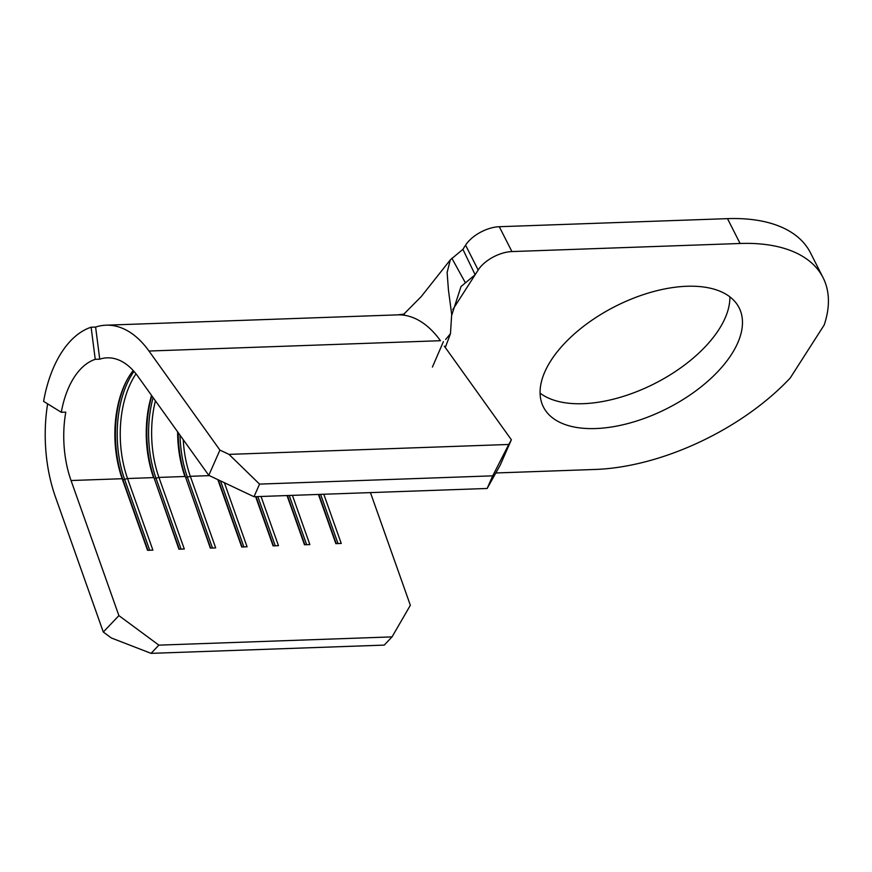 <?xml version="1.0" encoding="UTF-8"?>
<svg xmlns="http://www.w3.org/2000/svg" width="872" height="872" viewBox="0 0 872 872"><rect width="100%" height="100%" fill="white"/><g stroke="black" fill="none" stroke-linecap="round" stroke-linejoin="round"><path stroke-width="1.31" d="M686.874 286.267A109.698 57.269 153.1 0 0 577.547 331.164A109.698 57.269 153.1 0 0 543.441 407.039A109.698 57.269 153.1 0 0 595.685 428.544A109.698 57.269 153.1 0 0 705.001 383.647A109.698 57.269 153.1 0 0 739.107 307.772A109.698 57.269 153.1 0 0 686.874 286.267M540.084 393.119A109.698 57.269 153.1 0 0 583.074 403.692A109.698 57.269 153.1 0 0 729.864 296.84M99.735 359.166L95.604 327.055A114.33 64.757 88 0 1 106.003 325.191A114.33 64.757 88 0 1 148.981 351.035L219.918 450.083L228.976 454.377L259.551 484.102L253.992 496.724L208.79 475.349L137.852 376.29A81.663 46.26 -92 0 0 107.169 357.836A81.663 46.26 -92 0 0 99.735 359.166L95.244 359.329L91.113 327.218A114.33 64.757 -92 0 0 43.6 401.36L61.302 412.293L65.792 412.129A81.663 46.26 -92 0 0 71.057 480.527L118.897 615.61L158.868 645.138L151.074 653.357L111.311 637.966L103.299 632.037L55.448 496.964A114.33 64.757 88 0 1 47.633 403.845M208.79 475.349L219.918 450.083M103.299 632.037L118.897 615.61M444.317 346.14L511.374 439.771L500.256 465.027L487.154 488.473L253.992 496.724M209.4 475.632L190.325 476.308A81.663 46.26 88 0 1 183.229 439.641M177.626 431.836A81.663 46.26 88 0 0 184.951 476.493L158.944 477.42A81.663 46.26 88 0 1 155.423 400.815M151.575 395.452A81.663 46.26 88 0 0 153.559 477.605L127.552 478.532A81.663 46.26 88 0 1 136.01 373.848M61.302 412.293A81.663 46.26 88 0 1 95.244 359.329M71.057 480.527L122.167 478.717L122.919 479.753L127.552 478.532L152.905 550.123L147.531 550.308L122.167 478.717A81.663 46.26 88 0 1 127.301 379.473A81.663 46.26 88 0 1 133.209 370.535M487.154 488.473L492.713 475.84L259.551 484.102M151.074 653.357L384.236 645.106L392.04 636.887L158.868 645.138M392.04 636.887L410.352 605.288L370.447 492.604M323.806 494.261L341.235 543.452L335.851 543.648L318.433 494.446M292.425 495.361L309.854 544.564L304.47 544.76L287.041 495.558M261.033 496.473L278.462 545.676L273.078 545.872L255.649 496.669M224.377 482.717L247.07 546.788L241.697 546.984L217.837 479.622M210.686 548.074L185.703 477.529L190.325 476.308L215.689 547.899L210.305 548.096L185.703 477.529A83.843 47.491 88 0 1 178.193 432.61M179.305 549.186L154.311 478.641L158.944 477.42L184.297 549.011L178.913 549.197L154.311 478.641A83.843 47.491 88 0 1 151.826 395.801M91.113 327.218L95.604 327.055M492.713 475.84L508.747 444.469L228.976 454.377M508.747 444.469L511.374 439.771M147.913 550.297L122.919 479.753A83.843 47.491 88 0 1 127.748 378.677M149.701 550.232L124.718 479.687A83.843 47.491 88 0 1 133.972 371.396M181.093 549.12L156.11 478.575A83.843 47.491 88 0 1 153.101 397.588M212.485 548.008L187.491 477.464A83.843 47.491 88 0 1 180.024 435.172M220.485 480.875L243.866 546.897M218.305 479.84L242.078 546.962M257.829 496.593L275.258 545.796M256.041 496.659L273.459 545.85M289.221 495.481L306.65 544.684M287.422 495.547L304.851 544.738M320.602 494.37L338.031 543.572M318.814 494.435L336.243 543.627M445.647 339.448L450.464 333.725L451.685 314.356L448.437 290.005L447.118 272.424L450.323 259.856L462.89 249.338L475.131 274.756L461.005 286.539L451.761 315.108M445.734 346.206L445.341 347.568M465.223 282.484L451.838 258.21M462.89 249.338L465.572 245.163A27.217 14.214 -26.9 0 1 499.296 226.72L511.908 251.572A27.217 14.214 153.1 0 0 478.172 270.015L452.797 309.604M499.296 226.72L727.499 218.643L740.099 243.484A174.215 90.939 -26.9 0 1 823.059 277.645A174.215 90.939 -26.9 0 1 824.16 325.049L790.217 378.012A174.215 90.939 -26.9 0 1 595.282 469.452L495.819 472.973M727.499 218.643A174.215 90.939 -26.9 0 1 810.459 252.804L823.059 277.645M740.099 243.484L511.908 251.572M106.003 325.191L397.469 314.868A114.33 64.757 88 0 1 440.436 340.712L148.981 351.035M478.172 270.015L465.572 245.163M450.464 333.725L445.45 347.067M397.469 314.868L404.455 314.051M450.323 259.856L421.329 296.48L403.387 314.596M443.39 341.639L432.425 367.047"/></g></svg>
